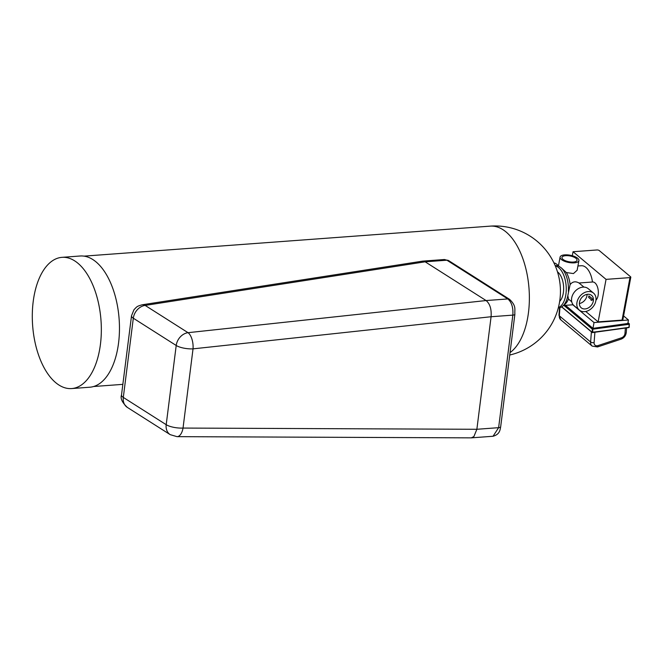 <?xml version="1.0" encoding="UTF-8"?>
<svg xmlns="http://www.w3.org/2000/svg" width="664" height="664" viewBox="0 0 664 664"><rect width="100%" height="100%" fill="white"/><g stroke="black" fill="none" stroke-linecap="round" stroke-linejoin="round"><path stroke-width="1" d="M559.669 301.381A16.185 8.433 -94.2 0 0 563.578 286.259A16.185 8.433 -94.2 0 0 557.486 271.866M558.391 307.573A21.132 11.006 -94.2 0 0 565.67 295.671A21.132 11.006 -94.2 0 0 555.311 265.932M583.98 287.105L579.016 283.005C575.514 281.03 572.542 281.569 570.102 284.607L567.828 295.613L568.467 299.057L571.737 301.805M568.359 291.338A21.132 11.006 -94.2 0 0 561.304 267.891L566.334 272.547L573.455 273.568L577.132 270.265L578.925 260.62A9.578 3.693 10.5 0 0 574.501 256.47A9.578 3.693 10.5 0 0 564.749 254.876A9.578 3.693 10.5 0 0 560.084 257.109A9.578 3.693 10.5 0 0 568.832 262.496A9.578 3.693 10.5 0 0 578.925 260.62M555.212 265.691L555.793 265.642A21.132 11.006 -94.2 0 1 559.013 266.297L561.304 267.891M558.324 307.83L558.905 307.789A21.132 11.006 -94.2 0 0 562.674 306.154A21.132 11.006 -94.2 0 0 567.828 295.613M558.482 265.716L556.598 264.139A9.578 7.296 129.9 0 0 553.942 262.894M562.674 306.154L565.081 304.129A19.165 9.985 -94.2 0 0 568.467 299.057M570.102 284.607A19.165 9.985 -94.2 0 0 566.334 272.547M71.67 388.564L89.789 387.22A65.786 34.279 -94.2 0 0 119.13 319.085A65.786 34.279 -94.2 0 0 80.103 256.005L61.976 257.341A65.786 34.279 -94.2 0 0 33.2 301.581A65.786 34.279 -94.2 0 0 71.67 388.564A65.786 34.279 -94.2 0 0 101.003 320.43A65.786 34.279 -94.2 0 0 61.976 257.341M595.957 300.169A9.578 4.988 -94.2 0 0 598.056 289.247A9.578 4.988 -94.2 0 0 592.62 281.993A9.578 4.988 -94.2 0 0 592.462 282.009A19.165 9.985 -94.2 0 0 581.307 265.733L577.929 265.982M565.695 255.673A7.661 2.955 10.5 0 0 561.968 257.466A7.661 2.955 10.5 0 0 568.965 261.774A7.661 2.955 10.5 0 0 577.041 260.271A7.661 2.955 10.5 0 0 573.497 256.951A7.661 2.955 10.5 0 0 565.695 255.673M593.525 293.106L588.238 288.682A11.072 8.433 129.9 0 0 578.551 288.516A11.072 8.433 129.9 0 0 571.704 297.862A11.072 8.433 129.9 0 0 574.02 305.656L579.307 310.088A11.072 8.433 129.9 0 0 592.886 307.009A11.072 8.433 129.9 0 0 593.525 293.106A11.072 8.433 129.9 0 0 583.847 292.94A11.072 8.433 129.9 0 0 576.991 302.294A11.072 8.433 129.9 0 0 579.307 310.088M585.739 311.474L598.139 321.866L606.049 279.37L629.97 277.602A1.701 0.656 10.5 0 0 630.8 277.203A1.701 0.656 10.5 0 0 630.576 276.788L599.26 250.569A1.701 0.656 10.5 0 0 596.969 249.971L573.04 251.731L606.049 279.37M572.302 255.731L573.04 251.731M572.816 304.784L594.031 322.555L592.952 328.348L565.462 305.332M623.596 315.931L628.468 320.007L594.031 322.555M598.139 321.866L622.06 320.098A1.701 0.656 10.5 0 0 622.89 319.699L630.8 277.203M579.531 302.112A8.092 6.159 129.9 0 0 581.224 307.805A8.092 6.159 129.9 0 0 591.143 305.556A8.092 6.159 129.9 0 0 591.607 295.397A8.092 6.159 129.9 0 0 584.536 295.272A8.092 6.159 129.9 0 0 579.531 302.112M628.468 320.007L627.82 323.484L592.952 328.348M579.398 303.539A8.092 6.159 129.9 0 0 587.092 294.343M591.109 300.394L592.728 299.896L592.114 298.551L592.62 299.904L591.109 300.394L591.259 299.613L588.619 297.414L588.893 295.936L592.114 298.551M588.893 295.936L591.533 298.136M121.504 395.014L131.513 315.807A12.774 3.942 7.2 0 0 133.315 318.214A12.774 10.167 -57.6 0 1 145.142 305.415A12.774 6.964 -98.9 0 0 142.22 304.784L422.677 261.126L425.134 261.807L486.089 300.551C489.966 303.78 491.626 309.175 491.086 316.736L476.868 429.284L473.889 436.58L471.291 437.858L177.022 436.655A12.774 6.316 -89.8 0 0 183.032 428.064A12.774 3.942 -172.8 0 1 166.199 424.686A12.774 10.167 122.4 0 0 170.225 434.663L127.33 407.397A12.774 10.167 -57.6 0 1 123.305 397.421A12.774 3.942 -172.8 0 1 121.504 395.014L121.504 395.014C120.217 398.367 122.159 402.5 127.33 407.397M493.045 436.256C499.967 434.38 500.083 429.575 500.664 426.827L500.664 426.827A4.258 1.311 7.2 0 1 498.623 427.674L476.868 429.284L183.032 428.064L193.033 348.857A12.774 5.901 -96.2 0 0 188.036 332.681A12.774 10.167 122.4 0 0 176.209 345.479A12.774 3.942 7.2 0 0 193.033 348.857L491.086 316.736L512.84 315.126L498.623 427.674L493.045 436.256L471.291 437.858M142.22 304.784L142.22 304.784C136.751 306.311 136.975 306.585 133.937 309.789L131.513 315.807M510.043 352.617A65.362 34.055 -94.2 0 0 527.888 278.764A65.362 34.055 -94.2 0 0 490.264 226.133L84.013 256.138M622.06 320.098L629.97 277.602M627.961 322.704L629.256 323.783A0.423 0.423 0 0 1 629.406 324.148L629.032 323.733L592.786 328.78L592.72 332.39L628.957 327.335L629.19 324.289L592.371 329.236L592.139 332.291L628.808 327.584L629.406 324.148L627.945 322.82M564.832 305.374L592.786 328.78L592.371 329.236L563.952 305.44M592.661 332.573L628.808 327.584A0.423 0.423 0 0 0 629.173 327.194L629.331 324.239M561.736 306.834L592.562 332.639A0.423 0.423 0 0 1 592.23 332.539L561.611 306.909M559.935 307.615L559.304 315.782A2.556 1.129 -175.6 0 1 558.972 315.159L559.536 307.706M558.972 315.159L560.823 319.857A6.814 5.188 129.9 0 1 559.304 315.782L590.62 342.002A2.556 1.129 4.4 0 0 594.097 342.632A4.258 3.245 129.9 0 0 597.99 345.595L621.496 337.818A4.258 3.245 129.9 0 0 624.973 333.428L625.38 328.058M591.4 331.842L590.62 342.002A6.814 5.188 129.9 0 0 592.139 346.077L597.517 346.957A2.556 1.046 -108.3 0 0 597.99 345.595M594.894 332.315L594.097 342.632M626.609 327.892L626.252 332.564A2.556 1.129 -175.6 0 1 624.973 333.428M597.517 346.957L621.023 339.179A2.556 1.046 -108.3 0 0 621.496 337.818M166.199 424.686L123.305 397.421L133.315 318.214L176.209 345.479L166.199 424.686M448.665 260.628L444.423 259.516L446.889 260.205L425.134 261.807L145.142 305.415L188.036 332.681L486.089 300.551L507.835 298.941A4.258 3.386 -57.6 0 1 509.612 299.373L448.665 260.628A4.258 3.386 -57.6 0 0 446.889 260.205L507.835 298.941C511.678 302.211 513.338 307.606 512.84 315.126A4.258 1.311 7.2 0 0 514.882 314.279L500.664 426.827M509.736 355.016A65.362 65.362 0 0 0 559.711 281.553A65.362 65.362 0 0 0 490.264 226.133M122.857 384.356L93.649 386.514M558.424 266.048L560.084 257.109M573.14 304.768L563.47 305.481M592.62 281.993L578.95 283.005M560.823 319.857L592.139 346.077M626.252 332.564C625.795 335.768 624.06 337.976 621.023 339.179M177.022 436.655L170.225 434.663M514.882 314.279C514.476 308.976 516.592 306.22 509.612 299.373M444.423 259.516L422.677 261.126"/></g></svg>
